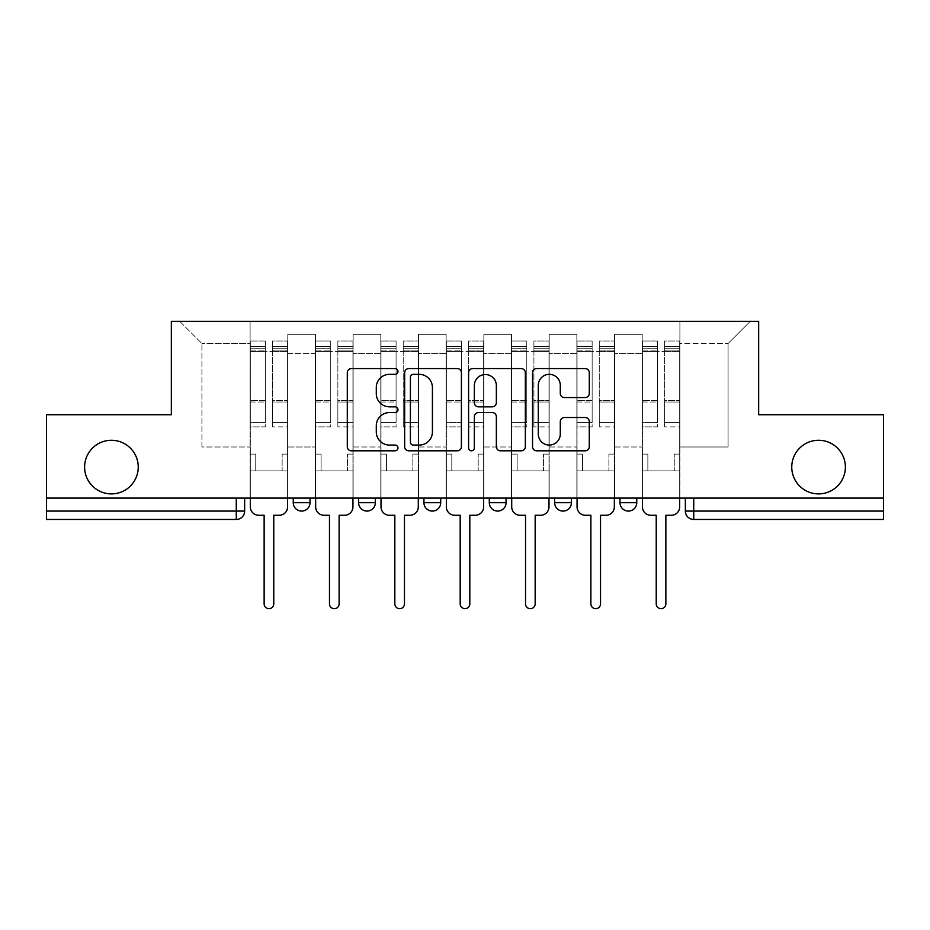 <?xml version="1.0" encoding="UTF-8"?>
<svg xmlns="http://www.w3.org/2000/svg" width="930" height="930" viewBox="0 0 930 930"><rect width="100%" height="100%" fill="white"/><g stroke="black" fill="none" stroke-linecap="round" stroke-linejoin="round"><path stroke-width="0.7" stroke-dasharray="4.65 3.49" d="M397.97 371.465A2.883 2.883 0 0 0 395.099 368.582L351.412 368.582A4.115 4.115 0 0 0 347.297 372.698L347.297 446.714A4.115 4.115 0 0 0 351.412 450.818L395.099 450.818A2.883 2.883 0 0 0 397.97 447.946A2.883 2.883 0 0 0 395.099 445.063L389.438 445.063A13.16 13.16 0 0 1 376.29 431.904L376.29 425.742A13.16 13.16 0 0 1 389.438 412.583L395.099 412.583A2.883 2.883 0 0 0 397.97 409.7A2.883 2.883 0 0 0 395.099 406.829L389.438 406.829A13.16 13.16 0 0 1 376.29 393.669L376.29 387.496A13.16 13.16 0 0 1 389.438 374.337L395.099 374.337A2.883 2.883 0 0 0 397.97 371.465M791.756 467.093A26.807 26.807 0 0 0 818.563 493.9A26.807 26.807 0 0 0 845.382 467.093A26.807 26.807 0 0 0 818.563 440.285A26.807 26.807 0 0 0 791.756 467.093M84.618 467.093A26.807 26.807 0 0 0 111.437 493.9A26.807 26.807 0 0 0 138.245 467.093A26.807 26.807 0 0 0 111.437 440.285A26.807 26.807 0 0 0 84.618 467.093M636.759 498.096L619.996 498.096L636.759 498.096L636.759 502.7L619.996 502.7A8.382 8.382 0 0 0 628.378 511.082M619.996 498.096L619.996 502.7M571.404 498.096L554.652 498.096L571.404 498.096L571.404 502.7A8.382 8.382 0 0 1 563.022 511.082A8.382 8.382 0 0 0 571.404 502.7L554.652 502.7M489.296 498.096L506.06 498.096L489.296 498.096L489.296 502.7A8.382 8.382 0 0 0 497.678 511.082M423.941 498.096L440.704 498.096L423.941 498.096M358.596 498.096L375.348 498.096L358.596 498.096M293.241 498.096L310.004 498.096L293.241 498.096M883.5 498.096L46.5 498.096L46.5 414.734L171.341 414.734L171.341 321.315L758.659 321.315L758.659 414.734L883.5 414.734L883.5 511.082L685.352 511.082A8.382 8.382 0 0 0 693.734 519.463L883.5 519.463L883.5 511.082M244.648 498.096L244.648 511.082L46.5 511.082L46.5 519.463L236.267 519.463L236.267 498.096L244.648 498.096L46.5 498.096L46.5 511.082M287.8 353.563L287.8 446.981L287.8 353.563L315.444 353.563L315.444 334.3L315.444 446.981L315.444 353.563L287.8 353.563M287.8 498.096L287.8 334.3L315.444 334.3L287.8 334.3L287.8 498.096L287.8 470.871L250.1 470.871L287.8 470.871L287.8 498.096L250.1 498.096L250.1 321.315L679.9 321.315L179.711 321.315L250.1 321.315L250.1 446.981L250.1 343.519L201.915 343.519L250.1 343.519L250.1 321.315L250.1 498.096L250.1 470.871L250.1 498.096L287.8 498.096M315.444 498.096L315.444 334.3L287.8 334.3L315.444 334.3L315.444 498.096L315.444 470.871L353.144 470.871L315.444 470.871L315.444 498.096L353.144 498.096L353.144 334.3L353.144 353.563L353.144 334.3L380.8 334.3L380.8 353.563L380.8 334.3L353.144 334.3L353.144 498.096L353.144 470.871L353.144 498.096L315.444 498.096M353.144 446.981L353.144 353.563L353.144 446.981L380.8 446.981L380.8 353.563L380.8 446.981L353.144 446.981M380.8 498.096L380.8 334.3L353.144 334.3L380.8 334.3L380.8 498.096L380.8 470.871L418.5 470.871L380.8 470.871L380.8 498.096L418.5 498.096L418.5 334.3L418.5 353.563L418.5 334.3L446.144 334.3L446.144 353.563L446.144 334.3L418.5 334.3L418.5 498.096L418.5 470.871L418.5 498.096L380.8 498.096M418.5 446.981L418.5 353.563L418.5 446.981L446.144 446.981L446.144 353.563L446.144 446.981L418.5 446.981M446.144 498.096L446.144 334.3L418.5 334.3L446.144 334.3L446.144 498.096L446.144 470.871L483.856 470.871L446.144 470.871L446.144 498.096L483.856 498.096L483.856 334.3L483.856 353.563L483.856 334.3L511.5 334.3L511.5 353.563L511.5 334.3L483.856 334.3L483.856 498.096L483.856 470.871L483.856 498.096L446.144 498.096M483.856 446.981L483.856 353.563L483.856 446.981L511.5 446.981L511.5 353.563L511.5 446.981L483.856 446.981M511.5 498.096L511.5 334.3L483.856 334.3L511.5 334.3L511.5 498.096L511.5 470.871L549.2 470.871L511.5 470.871L511.5 498.096L549.2 498.096L549.2 334.3L549.2 353.563L549.2 334.3L576.856 334.3L576.856 353.563L576.856 334.3L549.2 334.3L549.2 498.096L549.2 470.871L549.2 498.096L511.5 498.096M549.2 446.981L549.2 353.563L549.2 446.981L576.856 446.981L576.856 353.563L576.856 446.981L549.2 446.981M576.856 498.096L576.856 334.3L549.2 334.3L576.856 334.3L576.856 498.096L576.856 470.871L614.556 470.871L576.856 470.871L576.856 498.096L614.556 498.096L614.556 334.3L614.556 353.563L614.556 334.3L642.2 334.3L642.2 353.563L642.2 334.3L614.556 334.3L614.556 498.096L614.556 470.871L614.556 498.096L576.856 498.096M614.556 446.981L614.556 353.563L614.556 446.981L642.2 446.981L642.2 353.563L642.2 446.981L614.556 446.981M642.2 498.096L642.2 334.3L614.556 334.3L642.2 334.3L642.2 498.096L642.2 470.871L679.9 470.871L642.2 470.871L642.2 498.096L679.9 498.096L679.9 321.315L750.289 321.315L679.9 321.315L679.9 343.519L728.085 343.519L679.9 343.519L679.9 446.981L679.9 321.315L679.9 498.096L642.2 498.096L679.9 498.096L679.9 470.871L679.9 498.096L642.2 498.096M287.8 446.981L315.444 446.981L287.8 446.981M201.915 446.981L201.915 343.519L201.915 446.981L250.1 446.981L201.915 446.981M728.085 446.981L728.085 343.519L750.289 321.315L728.085 343.519L728.085 446.981L679.9 446.981L728.085 446.981M693.734 498.096L685.352 498.096L693.734 498.096L693.734 519.463A8.382 8.382 0 0 1 685.352 511.082M46.5 498.096L236.267 498.096M440.704 502.7A8.382 8.382 0 0 1 432.322 511.082A8.382 8.382 0 0 1 423.941 502.7L440.704 502.7A8.382 8.382 0 0 1 432.322 511.082M179.711 321.315L201.915 343.519L179.711 321.315M461.396 446.714L461.396 372.698A4.115 4.115 0 0 0 457.293 368.582L408.77 368.582A4.115 4.115 0 0 0 404.655 372.698L404.655 446.714A4.115 4.115 0 0 0 408.77 450.818L457.293 450.818A4.115 4.115 0 0 0 461.396 446.714M413.292 374.337A2.883 2.883 0 0 0 410.409 377.22L410.409 442.192A2.883 2.883 0 0 0 413.292 445.063L419.256 445.063A13.16 13.16 0 0 0 432.415 431.904L432.415 387.496A13.16 13.16 0 0 0 419.256 374.337L413.292 374.337M472.707 368.582L521.23 368.582A4.115 4.115 0 0 1 525.345 372.698L525.345 446.714A4.115 4.115 0 0 1 521.23 450.818L500.468 450.818A4.115 4.115 0 0 1 496.353 446.714L496.353 416.698A4.115 4.115 0 0 0 492.237 412.583L478.462 412.583A4.115 4.115 0 0 0 474.358 416.698L474.358 447.946A2.883 2.883 0 0 1 471.475 450.818A2.883 2.883 0 0 1 468.604 447.946L468.604 372.698A4.115 4.115 0 0 1 472.707 368.582M496.353 385.543A10.997 10.997 0 0 0 485.355 374.546A10.997 10.997 0 0 0 474.358 385.543L474.358 402.713A4.115 4.115 0 0 0 478.462 406.829L492.237 406.829A4.115 4.115 0 0 0 496.353 402.713L496.353 385.543M564.405 397.575L585.168 397.575A4.115 4.115 0 0 0 589.283 393.46L589.283 372.698A4.115 4.115 0 0 0 585.168 368.582L536.657 368.582A4.115 4.115 0 0 0 532.541 372.698L532.541 446.714A4.115 4.115 0 0 0 536.657 450.818L585.168 450.818A4.115 4.115 0 0 0 589.283 446.714L589.283 421.627A4.115 4.115 0 0 0 585.168 417.512L564.405 417.512A4.115 4.115 0 0 0 560.29 421.627L560.29 434.066A10.997 10.997 0 0 1 549.293 445.063A10.997 10.997 0 0 1 538.296 434.066L538.296 385.334A10.997 10.997 0 0 1 549.293 374.337A10.997 10.997 0 0 1 560.29 385.334L560.29 393.46A4.115 4.115 0 0 0 564.405 397.575M287.591 506.897L287.591 470.871L282.139 470.871L282.139 454.107L282.139 470.871L282.139 454.107L282.139 470.871L287.591 470.871L287.591 454.107L282.139 454.107L287.591 454.107L282.139 454.107L287.591 454.107L287.591 351.47L287.591 498.096L287.591 470.871L282.139 470.871L287.591 470.871L287.591 346.448L287.591 422.615L272.502 422.615L287.591 422.615L287.591 426.882L287.591 340.996L287.591 506.897A8.382 8.382 0 0 1 279.209 515.267A8.382 8.382 0 0 0 287.591 506.897A8.382 8.382 0 0 1 279.209 515.267L273.769 515.267L273.769 603.872A4.813 4.813 0 0 1 268.944 608.685A4.813 4.813 0 0 1 264.132 603.872A4.813 4.813 0 0 0 268.944 608.685A4.813 4.813 0 0 0 273.769 603.872A4.813 4.813 0 0 1 268.944 608.685A4.813 4.813 0 0 1 264.132 603.872L264.132 515.267L258.68 515.267A8.382 8.382 0 0 1 250.31 506.897A8.382 8.382 0 0 0 258.68 515.267A8.382 8.382 0 0 1 250.31 506.897L250.31 470.871L255.75 470.871L250.31 470.871L250.31 498.096L250.31 346.448L250.31 422.615L265.387 422.615L265.387 402.004L250.31 402.004L250.31 426.882L265.387 426.882L265.387 340.996L265.387 351.47L272.502 351.47L250.31 351.47L250.31 506.897M272.502 350.145L272.502 346.448L272.502 351.47L287.591 351.47L287.591 346.448L287.591 426.882L272.502 426.882L287.591 426.882L287.591 340.996L287.591 351.47L272.502 351.47L287.591 351.47L272.502 351.47L272.502 340.996L272.502 351.47L272.502 346.448L287.591 346.448L272.502 346.448L272.502 402.004L287.591 402.004L272.502 402.004L272.502 426.882L272.502 340.996L287.591 340.996L272.502 340.996L272.502 348.715L287.591 348.715L272.502 348.715L272.502 400.574L287.591 400.574L272.502 400.574L272.502 426.882L272.502 350.145L287.591 350.145L272.502 350.145M250.31 454.107L250.31 346.448L250.31 402.004L265.387 402.004L265.387 346.448L265.387 351.47L250.31 351.47L265.387 351.47L265.387 346.448L250.31 346.448L265.387 346.448L265.387 426.882L250.31 426.882L250.31 340.996L250.31 351.47L265.387 351.47L265.387 340.996L250.31 340.996L250.31 470.871L255.75 470.871L255.75 454.107L250.31 454.107L255.75 454.107L250.31 454.107L255.75 454.107L255.75 470.871L255.75 454.107L255.75 470.871L250.31 470.871L250.31 454.107M264.132 603.872L264.132 515.267L258.68 515.267M265.387 422.615L250.31 422.615L250.31 426.882L250.31 340.996L265.387 340.996L265.387 348.715L250.31 348.715L265.387 348.715L265.387 400.574L250.31 400.574L265.387 400.574L265.387 422.615M279.209 515.267L273.769 515.267L273.769 603.872M352.935 506.897L352.935 470.871L347.495 470.871L347.495 454.107L347.495 470.871L347.495 454.107L347.495 470.871L352.935 470.871L352.935 454.107L347.495 454.107L352.935 454.107L347.495 454.107L352.935 454.107L352.935 351.47L352.935 498.096L352.935 470.871L347.495 470.871L352.935 470.871L352.935 346.448L352.935 422.615L337.857 422.615L352.935 422.615L352.935 426.882L352.935 340.996L352.935 506.897A8.382 8.382 0 0 1 344.565 515.267A8.382 8.382 0 0 0 352.935 506.897A8.382 8.382 0 0 1 344.565 515.267L339.113 515.267L339.113 603.872A4.813 4.813 0 0 1 334.3 608.685A4.813 4.813 0 0 1 329.476 603.872A4.813 4.813 0 0 0 334.3 608.685A4.813 4.813 0 0 0 339.113 603.872A4.813 4.813 0 0 1 334.3 608.685A4.813 4.813 0 0 1 329.476 603.872L329.476 515.267L324.035 515.267A8.382 8.382 0 0 1 315.654 506.897A8.382 8.382 0 0 0 324.035 515.267A8.382 8.382 0 0 1 315.654 506.897L315.654 470.871L321.106 470.871L315.654 470.871L315.654 498.096L315.654 346.448L315.654 422.615L330.731 422.615L330.731 402.004L315.654 402.004L315.654 426.882L330.731 426.882L330.731 340.996L330.731 351.47L337.857 351.47L315.654 351.47L315.654 506.897M337.857 350.145L337.857 346.448L337.857 351.47L352.935 351.47L352.935 346.448L352.935 426.882L337.857 426.882L352.935 426.882L352.935 340.996L352.935 351.47L337.857 351.47L352.935 351.47L337.857 351.47L337.857 340.996L337.857 351.47L337.857 346.448L352.935 346.448L337.857 346.448L337.857 402.004L352.935 402.004L337.857 402.004L337.857 426.882L337.857 340.996L352.935 340.996L337.857 340.996L337.857 348.715L352.935 348.715L337.857 348.715L337.857 400.574L352.935 400.574L337.857 400.574L337.857 426.882L337.857 350.145L352.935 350.145L337.857 350.145M315.654 454.107L315.654 346.448L315.654 402.004L330.731 402.004L330.731 346.448L330.731 351.47L315.654 351.47L330.731 351.47L330.731 346.448L315.654 346.448L330.731 346.448L330.731 426.882L315.654 426.882L315.654 340.996L315.654 351.47L330.731 351.47L330.731 340.996L315.654 340.996L315.654 470.871L321.106 470.871L321.106 454.107L315.654 454.107L321.106 454.107L315.654 454.107L321.106 454.107L321.106 470.871L321.106 454.107L321.106 470.871L315.654 470.871L315.654 454.107M418.291 506.897L418.291 470.871L412.85 470.871L412.85 454.107L412.85 470.871L412.85 454.107L412.85 470.871L418.291 470.871L418.291 454.107L412.85 454.107L418.291 454.107L412.85 454.107L418.291 454.107L418.291 351.47L418.291 498.096L418.291 470.871L412.85 470.871L418.291 470.871L418.291 346.448L418.291 422.615L403.213 422.615L418.291 422.615L418.291 426.882L418.291 340.996L418.291 506.897A8.382 8.382 0 0 1 409.909 515.267A8.382 8.382 0 0 0 418.291 506.897A8.382 8.382 0 0 1 409.909 515.267L404.469 515.267L404.469 603.872A4.813 4.813 0 0 1 399.644 608.685A4.813 4.813 0 0 1 394.832 603.872A4.813 4.813 0 0 0 399.644 608.685A4.813 4.813 0 0 0 404.469 603.872A4.813 4.813 0 0 1 399.644 608.685A4.813 4.813 0 0 1 394.832 603.872L394.832 515.267L389.379 515.267A8.382 8.382 0 0 1 381.009 506.897A8.382 8.382 0 0 0 389.379 515.267A8.382 8.382 0 0 1 381.009 506.897L381.009 470.871L386.45 470.871L381.009 470.871L381.009 498.096L381.009 346.448L381.009 422.615L396.087 422.615L396.087 402.004L381.009 402.004L381.009 426.882L396.087 426.882L396.087 340.996L396.087 351.47L403.213 351.47L381.009 351.47L381.009 506.897M403.213 350.145L403.213 346.448L403.213 351.47L418.291 351.47L418.291 346.448L418.291 426.882L403.213 426.882L418.291 426.882L418.291 340.996L418.291 351.47L403.213 351.47L418.291 351.47L403.213 351.47L403.213 340.996L403.213 351.47L403.213 346.448L418.291 346.448L403.213 346.448L403.213 402.004L418.291 402.004L403.213 402.004L403.213 426.882L403.213 340.996L418.291 340.996L403.213 340.996L403.213 348.715L418.291 348.715L403.213 348.715L403.213 400.574L418.291 400.574L403.213 400.574L403.213 426.882L403.213 350.145L418.291 350.145L403.213 350.145M381.009 454.107L381.009 346.448L381.009 402.004L396.087 402.004L396.087 346.448L396.087 351.47L381.009 351.47L396.087 351.47L396.087 346.448L381.009 346.448L396.087 346.448L396.087 426.882L381.009 426.882L381.009 340.996L381.009 351.47L396.087 351.47L396.087 340.996L381.009 340.996L381.009 470.871L386.45 470.871L386.45 454.107L381.009 454.107L386.45 454.107L381.009 454.107L386.45 454.107L386.45 470.871L386.45 454.107L386.45 470.871L381.009 470.871L381.009 454.107M329.476 603.872L329.476 515.267L324.035 515.267M330.731 422.615L315.654 422.615L315.654 426.882L315.654 340.996L330.731 340.996L330.731 348.715L315.654 348.715L330.731 348.715L330.731 400.574L315.654 400.574L330.731 400.574L330.731 422.615M344.565 515.267L339.113 515.267L339.113 603.872M394.832 603.872L394.832 515.267L389.379 515.267M396.087 422.615L381.009 422.615L381.009 426.882L381.009 340.996L396.087 340.996L396.087 348.715L381.009 348.715L396.087 348.715L396.087 400.574L381.009 400.574L396.087 400.574L396.087 422.615M409.909 515.267L404.469 515.267L404.469 603.872M483.647 506.897L483.647 470.871L478.194 470.871L478.194 454.107L478.194 470.871L478.194 454.107L478.194 470.871L483.647 470.871L483.647 454.107L478.194 454.107L483.647 454.107L478.194 454.107L483.647 454.107L483.647 351.47L483.647 498.096L483.647 470.871L478.194 470.871L483.647 470.871L483.647 346.448L483.647 422.615L468.557 422.615L483.647 422.615L483.647 426.882L483.647 340.996L483.647 506.897A8.382 8.382 0 0 1 475.265 515.267A8.382 8.382 0 0 0 483.647 506.897A8.382 8.382 0 0 1 475.265 515.267L469.813 515.267L469.813 603.872A4.813 4.813 0 0 1 465 608.685A4.813 4.813 0 0 1 460.187 603.872A4.813 4.813 0 0 0 465 608.685A4.813 4.813 0 0 0 469.813 603.872A4.813 4.813 0 0 1 465 608.685A4.813 4.813 0 0 1 460.187 603.872L460.187 515.267L454.735 515.267A8.382 8.382 0 0 1 446.353 506.897A8.382 8.382 0 0 0 454.735 515.267A8.382 8.382 0 0 1 446.353 506.897L446.353 470.871L451.806 470.871L446.353 470.871L446.353 498.096L446.353 346.448L446.353 422.615L461.443 422.615L461.443 402.004L446.353 402.004L446.353 426.882L461.443 426.882L461.443 340.996L461.443 351.47L468.557 351.47L446.353 351.47L446.353 506.897M468.557 350.145L468.557 346.448L468.557 351.47L483.647 351.47L483.647 346.448L483.647 426.882L468.557 426.882L483.647 426.882L483.647 340.996L483.647 351.47L468.557 351.47L483.647 351.47L468.557 351.47L468.557 340.996L468.557 351.47L468.557 346.448L483.647 346.448L468.557 346.448L468.557 402.004L483.647 402.004L468.557 402.004L468.557 426.882L468.557 340.996L483.647 340.996L468.557 340.996L468.557 348.715L483.647 348.715L468.557 348.715L468.557 400.574L483.647 400.574L468.557 400.574L468.557 426.882L468.557 350.145L483.647 350.145L468.557 350.145M446.353 454.107L446.353 346.448L446.353 402.004L461.443 402.004L461.443 346.448L461.443 351.47L446.353 351.47L461.443 351.47L461.443 346.448L446.353 346.448L461.443 346.448L461.443 426.882L446.353 426.882L446.353 340.996L446.353 351.47L461.443 351.47L461.443 340.996L446.353 340.996L446.353 470.871L451.806 470.871L451.806 454.107L446.353 454.107L451.806 454.107L446.353 454.107L451.806 454.107L451.806 470.871L451.806 454.107L451.806 470.871L446.353 470.871L446.353 454.107M548.991 506.897L548.991 470.871L543.55 470.871L543.55 454.107L543.55 470.871L543.55 454.107L543.55 470.871L548.991 470.871L548.991 454.107L543.55 454.107L548.991 454.107L543.55 454.107L548.991 454.107L548.991 351.47L548.991 498.096L548.991 470.871L543.55 470.871L548.991 470.871L548.991 346.448L548.991 422.615L533.913 422.615L548.991 422.615L548.991 426.882L548.991 340.996L548.991 506.897A8.382 8.382 0 0 1 540.621 515.267A8.382 8.382 0 0 0 548.991 506.897A8.382 8.382 0 0 1 540.621 515.267L535.169 515.267L535.169 603.872A4.813 4.813 0 0 1 530.356 608.685A4.813 4.813 0 0 1 525.531 603.872A4.813 4.813 0 0 0 530.356 608.685A4.813 4.813 0 0 0 535.169 603.872A4.813 4.813 0 0 1 530.356 608.685A4.813 4.813 0 0 1 525.531 603.872L525.531 515.267L520.091 515.267A8.382 8.382 0 0 1 511.709 506.897A8.382 8.382 0 0 0 520.091 515.267A8.382 8.382 0 0 1 511.709 506.897L511.709 470.871L517.15 470.871L511.709 470.871L511.709 498.096L511.709 346.448L511.709 422.615L526.787 422.615L526.787 402.004L511.709 402.004L511.709 426.882L526.787 426.882L526.787 340.996L526.787 351.47L533.913 351.47L511.709 351.47L511.709 506.897M533.913 350.145L533.913 346.448L533.913 351.47L548.991 351.47L548.991 346.448L548.991 426.882L533.913 426.882L548.991 426.882L548.991 340.996L548.991 351.47L533.913 351.47L548.991 351.47L533.913 351.47L533.913 340.996L533.913 351.47L533.913 346.448L548.991 346.448L533.913 346.448L533.913 402.004L548.991 402.004L533.913 402.004L533.913 426.882L533.913 340.996L548.991 340.996L533.913 340.996L533.913 348.715L548.991 348.715L533.913 348.715L533.913 400.574L548.991 400.574L533.913 400.574L533.913 426.882L533.913 350.145L548.991 350.145L533.913 350.145M511.709 454.107L511.709 346.448L511.709 402.004L526.787 402.004L526.787 346.448L526.787 351.47L511.709 351.47L526.787 351.47L526.787 346.448L511.709 346.448L526.787 346.448L526.787 426.882L511.709 426.882L511.709 340.996L511.709 351.47L526.787 351.47L526.787 340.996L511.709 340.996L511.709 470.871L517.15 470.871L517.15 454.107L511.709 454.107L517.15 454.107L511.709 454.107L517.15 454.107L517.15 470.871L517.15 454.107L517.15 470.871L511.709 470.871L511.709 454.107M614.346 506.897L614.346 470.871L608.894 470.871L608.894 454.107L608.894 470.871L608.894 454.107L608.894 470.871L614.346 470.871L614.346 454.107L608.894 454.107L614.346 454.107L608.894 454.107L614.346 454.107L614.346 351.47L614.346 498.096L614.346 470.871L608.894 470.871L614.346 470.871L614.346 346.448L614.346 422.615L599.269 422.615L614.346 422.615L614.346 426.882L614.346 340.996L614.346 506.897A8.382 8.382 0 0 1 605.965 515.267A8.382 8.382 0 0 0 614.346 506.897A8.382 8.382 0 0 1 605.965 515.267L600.524 515.267L600.524 603.872A4.813 4.813 0 0 1 595.7 608.685A4.813 4.813 0 0 1 590.887 603.872A4.813 4.813 0 0 0 595.7 608.685A4.813 4.813 0 0 0 600.524 603.872A4.813 4.813 0 0 1 595.7 608.685A4.813 4.813 0 0 1 590.887 603.872L590.887 515.267L585.435 515.267A8.382 8.382 0 0 1 577.065 506.897A8.382 8.382 0 0 0 585.435 515.267A8.382 8.382 0 0 1 577.065 506.897L577.065 470.871L582.505 470.871L577.065 470.871L577.065 498.096L577.065 346.448L577.065 422.615L592.143 422.615L592.143 402.004L577.065 402.004L577.065 426.882L592.143 426.882L592.143 340.996L592.143 351.47L599.269 351.47L577.065 351.47L577.065 506.897M599.269 350.145L599.269 346.448L599.269 351.47L614.346 351.47L614.346 346.448L614.346 426.882L599.269 426.882L614.346 426.882L614.346 340.996L614.346 351.47L599.269 351.47L614.346 351.47L599.269 351.47L599.269 340.996L599.269 351.47L599.269 346.448L614.346 346.448L599.269 346.448L599.269 402.004L614.346 402.004L599.269 402.004L599.269 426.882L599.269 340.996L614.346 340.996L599.269 340.996L599.269 348.715L614.346 348.715L599.269 348.715L599.269 400.574L614.346 400.574L599.269 400.574L599.269 426.882L599.269 350.145L614.346 350.145L599.269 350.145M577.065 454.107L577.065 346.448L577.065 402.004L592.143 402.004L592.143 346.448L592.143 351.47L577.065 351.47L592.143 351.47L592.143 346.448L577.065 346.448L592.143 346.448L592.143 426.882L577.065 426.882L577.065 340.996L577.065 351.47L592.143 351.47L592.143 340.996L577.065 340.996L577.065 470.871L582.505 470.871L582.505 454.107L577.065 454.107L582.505 454.107L577.065 454.107L582.505 454.107L582.505 470.871L582.505 454.107L582.505 470.871L577.065 470.871L577.065 454.107M460.187 603.872L460.187 515.267L454.735 515.267M461.443 422.615L446.353 422.615L446.353 426.882L446.353 340.996L461.443 340.996L461.443 348.715L446.353 348.715L461.443 348.715L461.443 400.574L446.353 400.574L461.443 400.574L461.443 422.615M475.265 515.267L469.813 515.267L469.813 603.872M525.531 603.872L525.531 515.267L520.091 515.267M526.787 422.615L511.709 422.615L511.709 426.882L511.709 340.996L526.787 340.996L526.787 348.715L511.709 348.715L526.787 348.715L526.787 400.574L511.709 400.574L526.787 400.574L526.787 422.615M540.621 515.267L535.169 515.267L535.169 603.872M590.887 603.872L590.887 515.267L585.435 515.267M592.143 422.615L577.065 422.615L577.065 426.882L577.065 340.996L592.143 340.996L592.143 348.715L577.065 348.715L592.143 348.715L592.143 400.574L577.065 400.574L592.143 400.574L592.143 422.615M605.965 515.267L600.524 515.267L600.524 603.872M679.691 506.897L679.691 470.871L674.25 470.871L674.25 454.107L674.25 470.871L674.25 454.107L674.25 470.871L679.691 470.871L679.691 454.107L674.25 454.107L679.691 454.107L674.25 454.107L679.691 454.107L679.691 351.47L679.691 498.096L679.691 470.871L674.25 470.871L679.691 470.871L679.691 346.448L679.691 422.615L664.613 422.615L679.691 422.615L679.691 426.882L679.691 340.996L679.691 506.897A8.382 8.382 0 0 1 671.321 515.267A8.382 8.382 0 0 0 679.691 506.897A8.382 8.382 0 0 1 671.321 515.267L665.868 515.267L665.868 603.872A4.813 4.813 0 0 1 661.056 608.685A4.813 4.813 0 0 1 656.231 603.872A4.813 4.813 0 0 0 661.056 608.685A4.813 4.813 0 0 0 665.868 603.872A4.813 4.813 0 0 1 661.056 608.685A4.813 4.813 0 0 1 656.231 603.872L656.231 515.267L650.791 515.267A8.382 8.382 0 0 1 642.409 506.897A8.382 8.382 0 0 0 650.791 515.267A8.382 8.382 0 0 1 642.409 506.897L642.409 470.871L647.861 470.871L642.409 470.871L642.409 498.096L642.409 346.448L642.409 422.615L657.498 422.615L657.498 402.004L642.409 402.004L642.409 426.882L657.498 426.882L657.498 340.996L657.498 351.47L664.613 351.47L642.409 351.47L642.409 506.897M664.613 350.145L664.613 346.448L664.613 351.47L679.691 351.47L679.691 346.448L679.691 426.882L664.613 426.882L679.691 426.882L679.691 340.996L679.691 351.47L664.613 351.47L679.691 351.47L664.613 351.47L664.613 340.996L664.613 351.47L664.613 346.448L679.691 346.448L664.613 346.448L664.613 402.004L679.691 402.004L664.613 402.004L664.613 426.882L664.613 340.996L679.691 340.996L664.613 340.996L664.613 348.715L679.691 348.715L664.613 348.715L664.613 400.574L679.691 400.574L664.613 400.574L664.613 426.882L664.613 350.145L679.691 350.145L664.613 350.145M642.409 454.107L642.409 346.448L642.409 402.004L657.498 402.004L657.498 346.448L657.498 351.47L642.409 351.47L657.498 351.47L657.498 346.448L642.409 346.448L657.498 346.448L657.498 426.882L642.409 426.882L642.409 340.996L642.409 351.47L657.498 351.47L657.498 340.996L642.409 340.996L642.409 470.871L647.861 470.871L647.861 454.107L642.409 454.107L647.861 454.107L642.409 454.107L647.861 454.107L647.861 470.871L647.861 454.107L647.861 470.871L642.409 470.871L642.409 454.107M656.231 603.872L656.231 515.267L650.791 515.267M657.498 422.615L642.409 422.615L642.409 426.882L642.409 340.996L657.498 340.996L657.498 348.715L642.409 348.715L657.498 348.715L657.498 400.574L642.409 400.574L657.498 400.574L657.498 422.615M671.321 515.267L665.868 515.267L665.868 603.872M506.06 502.7L489.296 502.7M375.348 502.7L358.596 502.7M310.004 502.7L293.241 502.7M642.2 353.563L614.556 353.563L642.2 353.563M576.856 353.563L549.2 353.563L576.856 353.563M511.5 353.563L483.856 353.563L511.5 353.563M446.144 353.563L418.5 353.563L446.144 353.563M380.8 353.563L353.144 353.563L380.8 353.563M250.31 350.145L265.387 350.145L250.31 350.145M315.654 350.145L330.731 350.145L315.654 350.145M381.009 350.145L396.087 350.145L381.009 350.145M446.353 350.145L461.443 350.145L446.353 350.145M511.709 350.145L526.787 350.145L511.709 350.145M577.065 350.145L592.143 350.145L577.065 350.145M642.409 350.145L657.498 350.145L642.409 350.145"/><path stroke-width="1.4" d="M397.97 371.465A2.883 2.883 0 0 0 395.099 368.582L351.412 368.582A4.115 4.115 0 0 0 347.297 372.698L347.297 446.714A4.115 4.115 0 0 0 351.412 450.818L395.099 450.818A2.883 2.883 0 0 0 397.97 447.946A2.883 2.883 0 0 0 395.099 445.063L389.438 445.063A13.16 13.16 0 0 1 376.29 431.904L376.29 425.742A13.16 13.16 0 0 1 389.438 412.583L395.099 412.583A2.883 2.883 0 0 0 397.97 409.7A2.883 2.883 0 0 0 395.099 406.829L389.438 406.829A13.16 13.16 0 0 1 376.29 393.669L376.29 387.496A13.16 13.16 0 0 1 389.438 374.337L395.099 374.337A2.883 2.883 0 0 0 397.97 371.465M791.756 467.093A26.807 26.807 0 0 0 818.563 493.9A26.807 26.807 0 0 0 845.382 467.093A26.807 26.807 0 0 0 818.563 440.285A26.807 26.807 0 0 0 791.756 467.093M84.618 467.093A26.807 26.807 0 0 0 111.437 493.9A26.807 26.807 0 0 0 138.245 467.093A26.807 26.807 0 0 0 111.437 440.285A26.807 26.807 0 0 0 84.618 467.093M554.652 502.7L554.652 498.096L554.652 502.7A8.382 8.382 0 0 0 563.022 511.082A8.382 8.382 0 0 1 554.652 502.7L571.404 502.7A8.382 8.382 0 0 1 563.022 511.082M423.941 498.096L423.941 502.7L440.704 502.7A8.382 8.382 0 0 1 432.322 511.082A8.382 8.382 0 0 1 423.941 502.7L423.941 498.096M358.596 502.7L358.596 498.096L358.596 502.7A8.382 8.382 0 0 0 366.978 511.082A8.382 8.382 0 0 1 358.596 502.7L375.348 502.7A8.382 8.382 0 0 1 366.978 511.082A8.382 8.382 0 0 0 375.348 502.7A8.382 8.382 0 0 1 366.978 511.082M293.241 502.7L293.241 498.096L293.241 502.7A8.382 8.382 0 0 0 301.622 511.082A8.382 8.382 0 0 1 293.241 502.7L310.004 502.7A8.382 8.382 0 0 1 301.622 511.082A8.382 8.382 0 0 0 310.004 502.7A8.382 8.382 0 0 1 301.622 511.082M585.168 397.575A4.115 4.115 0 0 0 589.283 393.46L589.283 372.698A4.115 4.115 0 0 0 585.168 368.582L536.657 368.582A4.115 4.115 0 0 0 532.541 372.698L532.541 446.714A4.115 4.115 0 0 0 536.657 450.818L585.168 450.818A4.115 4.115 0 0 0 589.283 446.714L589.283 421.627A4.115 4.115 0 0 0 585.168 417.512L564.405 417.512A4.115 4.115 0 0 0 560.29 421.627L560.29 434.066A10.997 10.997 0 0 1 549.293 445.063A10.997 10.997 0 0 1 538.296 434.066L538.296 385.334A10.997 10.997 0 0 1 549.293 374.337A10.997 10.997 0 0 1 560.29 385.334L560.29 393.46A4.115 4.115 0 0 0 564.405 397.575L585.168 397.575M46.5 498.096L46.5 414.734L171.341 414.734L171.341 321.315L758.659 321.315L758.659 414.734L883.5 414.734L883.5 498.096L46.5 498.096L46.5 511.082L244.648 511.082L244.648 498.096M461.396 372.698A4.115 4.115 0 0 0 457.293 368.582L408.77 368.582A4.115 4.115 0 0 0 404.655 372.698L404.655 446.714A4.115 4.115 0 0 0 408.77 450.818L457.293 450.818A4.115 4.115 0 0 0 461.396 446.714L461.396 372.698M472.707 368.582L521.23 368.582A4.115 4.115 0 0 1 525.345 372.698L525.345 446.714A4.115 4.115 0 0 1 521.23 450.818L500.468 450.818A4.115 4.115 0 0 1 496.353 446.714L496.353 416.698A4.115 4.115 0 0 0 492.237 412.583L478.462 412.583A4.115 4.115 0 0 0 474.358 416.698L474.358 447.946A2.883 2.883 0 0 1 471.475 450.818A2.883 2.883 0 0 1 468.604 447.946L468.604 372.698A4.115 4.115 0 0 1 472.707 368.582M685.352 498.096L685.352 511.082L883.5 511.082L883.5 519.463L693.734 519.463A8.382 8.382 0 0 1 685.352 511.082L685.352 498.096M883.5 498.096L883.5 511.082M244.648 511.082A8.382 8.382 0 0 1 236.267 519.463A8.382 8.382 0 0 0 244.648 511.082A8.382 8.382 0 0 1 236.267 519.463L46.5 519.463L46.5 511.082M636.759 498.096L636.759 502.7A8.382 8.382 0 0 1 628.378 511.082A8.382 8.382 0 0 1 619.996 502.7L636.759 502.7A8.382 8.382 0 0 1 628.378 511.082A8.382 8.382 0 0 0 636.759 502.7M619.996 498.096L619.996 502.7M571.404 498.096L571.404 502.7M506.06 498.096L506.06 502.7A8.382 8.382 0 0 1 497.678 511.082A8.382 8.382 0 0 1 489.296 502.7L506.06 502.7A8.382 8.382 0 0 1 497.678 511.082A8.382 8.382 0 0 0 506.06 502.7L506.06 498.096M489.296 498.096L489.296 502.7M440.704 498.096L440.704 502.7L440.704 498.096M375.348 498.096L375.348 502.7L375.348 498.096M310.004 498.096L310.004 502.7L310.004 498.096M413.292 374.337A2.883 2.883 0 0 0 410.409 377.22L410.409 442.192A2.883 2.883 0 0 0 413.292 445.063L419.256 445.063A13.16 13.16 0 0 0 432.415 431.904L432.415 387.496A13.16 13.16 0 0 0 419.256 374.337L413.292 374.337M496.353 385.543A10.997 10.997 0 0 0 485.355 374.546A10.997 10.997 0 0 0 474.358 385.543L474.358 402.713A4.115 4.115 0 0 0 478.462 406.829L492.237 406.829A4.115 4.115 0 0 0 496.353 402.713L496.353 385.543M250.31 506.897L250.31 498.096L250.31 506.897A8.382 8.382 0 0 0 258.68 515.267L264.132 515.267L264.132 603.872A4.813 4.813 0 0 0 268.944 608.685A4.813 4.813 0 0 0 273.769 603.872L273.769 515.267L279.209 515.267A8.382 8.382 0 0 0 287.591 506.897L287.591 498.096L287.591 506.897M258.68 515.267L264.132 515.267L264.132 603.872M273.769 603.872L273.769 515.267L279.209 515.267M315.654 506.897L315.654 498.096L315.654 506.897A8.382 8.382 0 0 0 324.035 515.267L329.476 515.267L329.476 603.872A4.813 4.813 0 0 0 334.3 608.685A4.813 4.813 0 0 0 339.113 603.872L339.113 515.267L344.565 515.267A8.382 8.382 0 0 0 352.935 506.897L352.935 498.096L352.935 506.897M381.009 506.897L381.009 498.096L381.009 506.897A8.382 8.382 0 0 0 389.379 515.267L394.832 515.267L394.832 603.872A4.813 4.813 0 0 0 399.644 608.685A4.813 4.813 0 0 0 404.469 603.872L404.469 515.267L409.909 515.267A8.382 8.382 0 0 0 418.291 506.897L418.291 498.096L418.291 506.897M324.035 515.267L329.476 515.267L329.476 603.872M339.113 603.872L339.113 515.267L344.565 515.267M389.379 515.267L394.832 515.267L394.832 603.872M404.469 603.872L404.469 515.267L409.909 515.267M446.353 506.897L446.353 498.096L446.353 506.897A8.382 8.382 0 0 0 454.735 515.267L460.187 515.267L460.187 603.872A4.813 4.813 0 0 0 465 608.685A4.813 4.813 0 0 0 469.813 603.872L469.813 515.267L475.265 515.267A8.382 8.382 0 0 0 483.647 506.897L483.647 498.096L483.647 506.897M511.709 506.897L511.709 498.096L511.709 506.897A8.382 8.382 0 0 0 520.091 515.267L525.531 515.267L525.531 603.872A4.813 4.813 0 0 0 530.356 608.685A4.813 4.813 0 0 0 535.169 603.872L535.169 515.267L540.621 515.267A8.382 8.382 0 0 0 548.991 506.897L548.991 498.096L548.991 506.897M577.065 506.897L577.065 498.096L577.065 506.897A8.382 8.382 0 0 0 585.435 515.267L590.887 515.267L590.887 603.872A4.813 4.813 0 0 0 595.7 608.685A4.813 4.813 0 0 0 600.524 603.872L600.524 515.267L605.965 515.267A8.382 8.382 0 0 0 614.346 506.897L614.346 498.096L614.346 506.897M454.735 515.267L460.187 515.267L460.187 603.872M469.813 603.872L469.813 515.267L475.265 515.267M520.091 515.267L525.531 515.267L525.531 603.872M535.169 603.872L535.169 515.267L540.621 515.267M585.435 515.267L590.887 515.267L590.887 603.872M600.524 603.872L600.524 515.267L605.965 515.267M642.409 506.897L642.409 498.096L642.409 506.897A8.382 8.382 0 0 0 650.791 515.267L656.231 515.267L656.231 603.872A4.813 4.813 0 0 0 661.056 608.685A4.813 4.813 0 0 0 665.868 603.872L665.868 515.267L671.321 515.267A8.382 8.382 0 0 0 679.691 506.897L679.691 498.096L679.691 506.897M650.791 515.267L656.231 515.267L656.231 603.872M665.868 603.872L665.868 515.267L671.321 515.267M236.267 498.096L236.267 519.463M693.734 498.096L693.734 519.463"/></g></svg>
